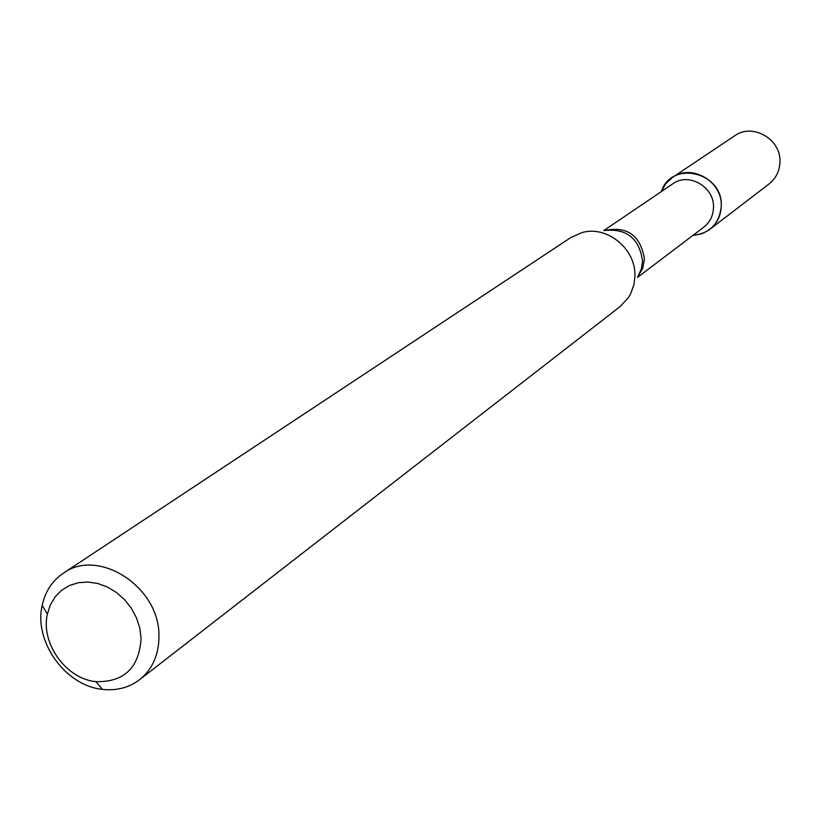 <?xml version="1.0" encoding="UTF-8"?>
<svg xmlns="http://www.w3.org/2000/svg" width="821" height="821" viewBox="0 0 821 821"><rect width="100%" height="100%" fill="white"/><g stroke="black" fill="none" stroke-linecap="round" stroke-linejoin="round"><path stroke-width="1.23" d="M672.43 177.48L665.81 183.627L661.367 191.55C671.424 159.664 723.578 172.297 721.228 206.348C719.35 223.764 709.888 233.462 692.852 235.432L701.791 233.769L708.677 230.229L769.123 183.904C775.896 178.465 779.509 171.291 779.95 162.373C781.561 139.416 752.611 122.534 734.631 135.814L672.43 177.48C691.651 163.266 722.829 181.615 721.228 206.348C720.797 215.954 716.959 223.661 709.724 229.459M603.804 230.578L672.768 183.832C688.747 171.876 714.824 187.147 713.49 207.775C713.141 215.831 709.908 222.275 703.823 227.119L637.435 277.457M63.227 573.274L570.821 237.556L581.853 232.63C606.935 225.057 636.213 249.061 634.91 276.287L633.986 284.384L630.826 293.466L628.455 297.592L620.255 306.469L139.58 679.706C128.928 687.731 116.551 690.943 102.43 689.353C65.444 685.863 33.64 641.529 42.189 605.375C45.206 591.5 52.226 580.796 63.227 573.274C98.192 547.32 159.551 586.871 158.946 635.557C159.089 654.368 152.634 669.084 139.58 679.706M141.109 638.41C139.139 667.894 124.043 682.302 95.831 681.646C66.101 678.885 40.465 643.151 47.382 614.098L50.327 604.933L55.13 596.888L61.575 590.33L69.395 585.537L78.272 582.725L87.826 582.007L97.648 583.444L107.315 586.974L116.397 592.444L124.515 599.617L131.298 608.197L136.46 617.813L139.775 628.024L141.109 638.41M604.841 230.485C627.326 225.888 640.534 235.422 644.464 259.077L642.679 268.488L637.866 276.503M605.169 230.455C626.957 228.433 639.426 238.675 642.556 261.16L641.324 269.083L637.999 276.205M95.831 681.646L102.43 689.353M47.382 614.098L42.189 605.375"/></g></svg>
